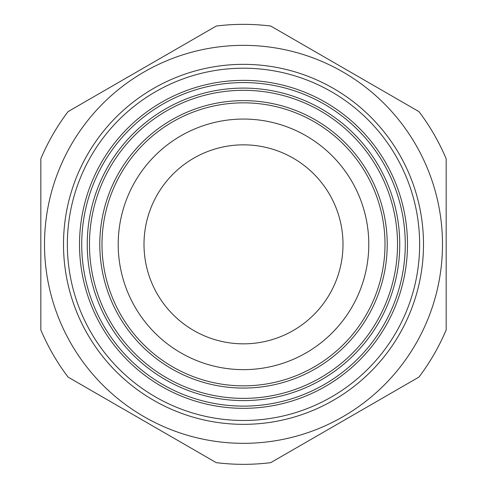 <?xml version="1.0" encoding="UTF-8"?>
<svg xmlns="http://www.w3.org/2000/svg" width="487" height="487" viewBox="0 0 487 487"><rect width="100%" height="100%" fill="white"/><g stroke="black" fill="none" stroke-linecap="round" stroke-linejoin="round"><path stroke-width="0.73" d="M446.177 158.786A219.996 219.996 0 0 0 418.936 111.602L270.742 26.042A219.996 219.996 0 0 0 216.258 26.042L68.064 111.602A219.996 219.996 0 0 0 40.823 158.786L40.823 329.906A219.996 219.996 0 0 0 68.064 377.09L216.258 462.65A219.996 219.996 0 0 0 270.742 462.65L418.936 377.09A219.996 219.996 0 0 0 446.177 329.906L446.177 158.786M243.5 45.352A198.994 198.994 0 0 0 71.169 343.84A198.994 198.994 0 0 0 415.831 343.84A198.994 198.994 0 0 0 243.5 45.352M63.505 244.346A179.995 179.995 0 0 0 333.498 400.229A179.995 179.995 0 0 0 333.498 88.464A179.995 179.995 0 0 0 63.505 244.346M385.004 244.346A141.504 141.504 0 0 1 243.5 385.85A141.504 141.504 0 0 1 101.996 244.346A141.504 141.504 0 0 1 243.5 102.842A141.504 141.504 0 0 1 385.004 244.346M87.252 244.346A156.248 156.248 0 0 0 243.5 400.594A156.248 156.248 0 0 0 399.748 244.346A156.248 156.248 0 0 0 243.5 88.098A156.248 156.248 0 0 0 87.252 244.346M89.468 244.346A154.032 154.032 0 0 1 320.519 110.951A154.032 154.032 0 0 1 320.519 377.742A154.032 154.032 0 0 1 89.468 244.346M99.786 244.346A143.714 143.714 0 0 0 315.357 368.811A143.714 143.714 0 0 0 315.357 119.887A143.714 143.714 0 0 0 99.786 244.346M79.515 244.346A163.985 163.985 0 0 0 243.5 408.331A163.985 163.985 0 0 0 407.485 244.346A163.985 163.985 0 0 0 243.5 80.361A163.985 163.985 0 0 0 79.515 244.346M81.725 244.346A161.775 161.775 0 0 1 324.385 104.248A161.775 161.775 0 0 1 324.385 384.444A161.775 161.775 0 0 1 81.725 244.346M67.358 244.346A176.142 176.142 0 0 0 243.5 420.494A176.142 176.142 0 0 0 419.642 244.346A176.142 176.142 0 0 0 243.5 68.204A176.142 176.142 0 0 0 67.358 244.346M243.5 369.639A125.293 125.293 0 0 0 352.004 181.7A125.293 125.293 0 0 0 134.996 181.7A125.293 125.293 0 0 0 243.5 369.639M243.5 343.84A99.494 99.494 0 0 0 329.669 194.599A99.494 99.494 0 0 0 157.331 194.599A99.494 99.494 0 0 0 243.5 343.84"/></g></svg>
